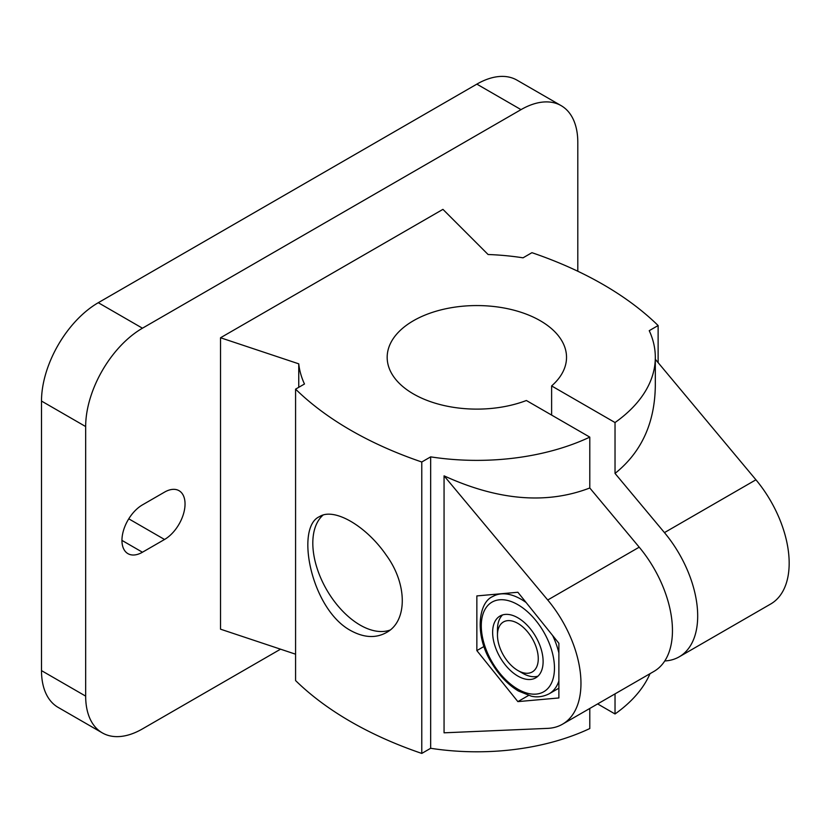 <?xml version="1.0" encoding="UTF-8"?>
<svg xmlns="http://www.w3.org/2000/svg" width="830" height="830" viewBox="0 0 830 830"><rect width="100%" height="100%" fill="white"/><g stroke="black" fill="none" stroke-linecap="round" stroke-linejoin="round"><path stroke-width="1.25" d="M476.856 650.606L517.868 701.62L558.88 697.957L558.88 643.281L517.868 592.257L476.856 595.919L476.856 650.606L484.035 646.456M517.868 701.62L528.513 695.478M517.868 617.8A35.69 20.605 60 0 1 541.191 649.247A35.69 20.605 60 0 1 535.713 677.851A35.69 20.605 60 0 1 517.868 676.077A35.69 20.605 60 0 1 494.556 644.63A35.69 20.605 60 0 1 500.023 616.026A35.69 20.605 60 0 1 517.868 617.8M522.703 673.286L517.868 670.495A28.853 16.652 -120 0 0 538.265 658.719A28.853 16.652 -120 0 0 517.868 623.392A28.853 16.652 -120 0 0 497.471 635.168A28.853 16.652 -120 0 0 517.868 670.495L522.703 673.286A35.69 20.605 -120 0 0 537.975 676.17M502.607 614.916A35.69 20.605 -120 0 0 497.471 629.576L497.471 635.168M323.015 515.119A66.919 38.637 -120 0 0 317.537 569.65A66.919 38.637 -120 0 0 360.127 625.083A66.919 38.637 -120 0 0 390.027 630.063M350.665 630.551C311.011 609.158 294.972 527.268 319.436 516.665C333.868 507.161 366.123 525.774 386.324 555.249C407.582 584.227 407.592 621.431 386.355 632.574C375.751 638.436 363.862 637.762 350.665 630.551M664.768 660.96A89.225 51.512 -120 0 0 679.21 656.831A89.225 51.512 -120 0 0 664.446 532.611L615.03 473.422L615.03 422.543L551.618 385.929A89.671 51.771 0 0 0 566.527 357.346A89.671 51.771 0 0 0 476.856 305.565A89.671 51.771 0 0 0 387.174 357.346A89.671 51.771 0 0 0 434.422 402.955A89.671 51.771 0 0 0 526.376 400.506L589.788 437.12L589.788 487.988L639.214 547.178A89.225 51.512 60 0 1 653.967 671.397L562.481 724.216A89.225 51.512 -120 0 0 547.727 599.997L444.06 475.849L444.06 732.817L547.727 728.366A89.225 51.512 -120 0 0 562.481 724.216M551.618 385.929L551.618 415.073M589.788 708.447L589.788 728.543A178.46 103.034 0 0 1 430.666 748.287L421.775 753.422L421.775 461.999L430.666 456.863L430.666 748.287M615.03 693.88L615.03 713.966L597.631 703.923M679.21 656.831L770.697 604.001A89.225 51.512 -120 0 0 755.933 479.792L655.316 359.276M295.584 654.196L220.531 629.182L220.531 337.758L298.748 363.831A178.46 103.034 0 0 0 304.475 384.01L295.584 389.146L295.584 680.569A356.921 206.068 0 0 0 421.775 753.422M295.584 389.146A356.921 206.068 0 0 0 421.775 461.999M298.748 363.831L298.748 387.309M615.03 422.543A178.46 103.034 0 0 0 655.316 357.346A178.46 103.034 0 0 0 649.236 330.672L658.128 325.536A356.921 206.068 0 0 0 531.937 252.683L523.045 257.819A178.46 103.034 0 0 0 488.092 254.509L442.94 209.357L220.531 337.758M658.128 325.536L658.128 362.648M577.804 271.244L577.804 142.418A80.303 46.366 120 0 0 561.173 105.659L517.007 80.157A80.303 46.366 120 0 0 476.856 84.131L98.282 302.701A80.303 46.366 120 0 0 41.5 401.056L41.5 670.619A80.303 46.366 120 0 0 58.131 707.388L102.297 732.88A80.303 46.366 120 0 0 142.449 728.906L280.54 649.185M142.449 552.23L164.537 539.479A28.998 16.745 120 0 0 183.482 513.926A28.998 16.745 120 0 0 179.031 490.686A28.998 16.745 120 0 0 164.537 492.128L142.449 504.879A28.998 16.745 120 0 0 123.504 530.432A28.998 16.745 120 0 0 127.955 553.662A28.998 16.745 120 0 0 142.449 552.23L121.948 540.392M561.173 105.659A80.303 46.366 120 0 0 521.022 109.633L142.449 328.203A80.303 46.366 120 0 0 85.666 426.558L85.666 696.121A80.303 46.366 120 0 0 102.297 732.88M589.788 487.988C546.669 504.567 498.093 500.521 444.06 475.849M655.316 357.346L655.316 385.68C654.839 423.051 641.403 452.288 615.03 473.422M615.03 713.966A178.46 103.034 0 0 0 650.014 673.68M430.666 456.863A178.46 103.034 0 0 0 589.788 437.12M517.868 604.686A51.751 29.88 60 0 1 549.564 686.369A51.751 29.88 60 0 1 486.183 649.765A51.751 29.88 60 0 1 517.868 604.686M558.88 680.984A56.212 32.453 60 0 1 549.138 693.797C539.977 698.393 532.974 696.515 531.366 696.194L518.356 690.985C507.836 684.594 498.861 675.112 491.433 662.548C474.584 635.884 478.007 602.393 492.916 596.438A56.212 32.453 60 0 1 521.022 599.218A56.212 32.453 60 0 1 526.137 602.549M552.614 635.479A56.212 32.453 60 0 1 558.88 652.951M164.537 539.479L128.764 518.823M85.666 696.121L41.5 670.619M85.666 426.558L41.5 401.056M142.449 328.203L98.282 302.701M521.022 109.633L476.856 84.131M547.727 599.997L639.214 547.178M664.446 532.611L755.933 479.792M496.911 594.135L492.916 596.438M558.88 688.174L549.138 693.797"/></g></svg>
